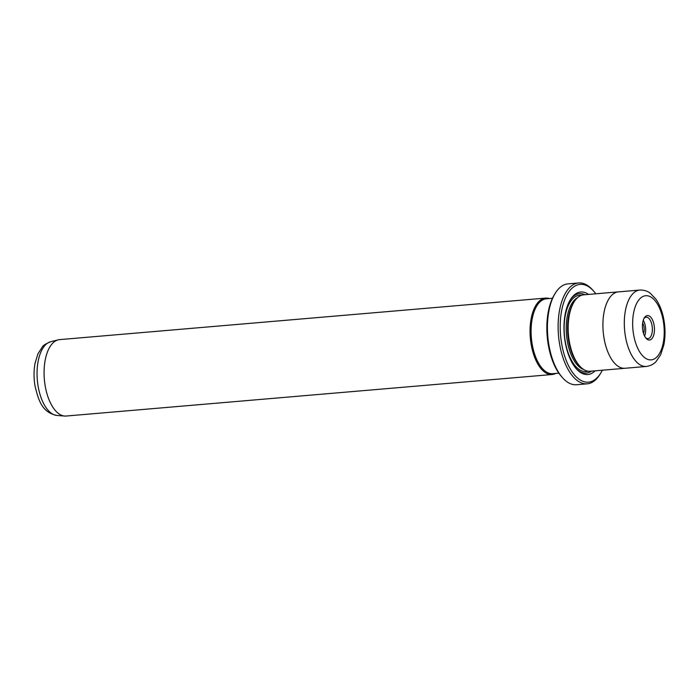 <?xml version="1.0" encoding="UTF-8"?>
<svg xmlns="http://www.w3.org/2000/svg" width="699" height="699" viewBox="0 0 699 699"><rect width="100%" height="100%" fill="white"/><g stroke="black" fill="none" stroke-linecap="round" stroke-linejoin="round"><path stroke-width="1.05" d="M562.293 377.451L561.253 376.263A49.087 23.783 -94.9 0 1 548.191 344.284A49.087 23.783 -94.9 0 1 554.298 294.821L555.12 293.466A50.616 24.526 85.1 0 0 548.811 344.485A50.616 24.526 85.1 0 0 562.293 377.451A50.616 24.526 85.1 0 0 576.544 384.738L587.239 383.821A50.616 24.526 -94.9 0 1 559.515 343.567A50.616 24.526 -94.9 0 1 578.623 282.955A50.616 24.526 -94.9 0 1 592.874 290.242L593.914 291.439A49.087 23.783 85.1 0 0 567.92 293.274A49.087 23.783 85.1 0 0 561.559 343.148A49.087 23.783 85.1 0 0 600.869 372.873A49.087 23.783 85.1 0 0 602.328 370.217M578.623 282.955L567.929 283.873A50.616 24.526 85.1 0 0 555.12 293.466M595.793 293.807A49.087 23.783 85.1 0 0 593.914 291.439M552.105 374.515L66.125 416.036A38.349 18.576 -94.9 0 1 64.675 416.045A38.349 18.576 -94.9 0 1 45.12 385.533A38.349 18.576 -94.9 0 1 58.166 339.863A38.349 18.576 -94.9 0 1 59.598 339.618L545.578 298.097A38.349 18.576 85.1 0 0 531.1 344.013A38.349 18.576 85.1 0 0 552.105 374.515A38.349 18.576 85.1 0 0 555.722 373.432M643.552 333.528A7.672 3.713 85.1 0 0 643.971 326.94A7.672 3.713 85.1 0 0 642.652 322.973M650.428 339.775A12.267 5.942 -94.9 0 1 646.033 338.255A12.267 5.942 -94.9 0 1 644.295 317.896A12.267 5.942 -94.9 0 1 646.461 315.808A12.267 5.942 -94.9 0 1 654.124 325.323A12.267 5.942 -94.9 0 1 650.428 339.775M645.509 337.591A10.738 5.199 85.1 0 0 648.017 338.604A10.738 5.199 85.1 0 0 648.847 338.395A10.738 5.199 85.1 0 0 652.202 326.599A10.738 5.199 85.1 0 0 646.191 317.206A10.738 5.199 85.1 0 0 645.369 317.416A10.738 5.199 85.1 0 0 643.893 318.639M618.842 291.841A38.349 18.576 85.1 0 0 618.44 291.867A38.34 18.576 85.1 0 0 603.962 337.783A38.349 18.576 85.1 0 0 624.967 368.286L590.209 371.256A38.349 18.576 -94.9 0 1 579.41 365.734A38.349 18.576 -94.9 0 1 569.196 340.754A38.349 18.576 -94.9 0 1 573.975 302.108A38.349 18.576 -94.9 0 1 583.682 294.838L618.44 291.867A38.349 18.576 85.1 0 0 603.962 337.783A38.34 18.576 85.1 0 0 624.967 368.277A38.349 18.576 85.1 0 0 625.378 368.242M595.085 370.837A41.416 20.061 -94.9 0 1 576.133 368.583A41.416 20.061 -94.9 0 1 565.107 341.601A41.416 20.061 -94.9 0 1 570.262 299.862A41.416 20.061 -94.9 0 1 588.558 294.428M591.485 371.143A39.878 19.319 -94.9 0 1 575.618 367.962M579.41 365.734L578.379 364.546A36.811 17.833 -94.9 0 1 568.575 340.562A36.811 17.833 -94.9 0 1 573.154 303.462L573.975 302.108M549.327 298.543A38.349 18.576 85.1 0 0 545.578 298.097M552.463 298.281L546.312 298.805A37.58 18.209 85.1 0 0 532.122 343.803A37.58 18.209 85.1 0 0 552.708 373.694L558.859 373.161M600.869 372.873L600.057 374.227A50.616 24.526 -94.9 0 1 587.239 383.821M569.851 300.561A39.878 19.319 -94.9 0 1 584.958 294.733M644.592 336.07A10.738 5.199 85.1 0 0 643.246 320.282M57.003 415.468C41.914 412.436 38.436 400.195 34.95 385.586C33.701 377.844 33.735 370.383 35.064 363.209L37.982 353.746L42.316 346.966C42.945 345.516 45.741 343.777 50.704 341.724A37.117 17.982 85.1 0 0 38.069 385.944A37.117 17.982 85.1 0 0 57.003 415.468L64.675 416.045M625.352 335.957A38.34 18.576 -94.9 0 1 639.83 290.05C646.295 289.902 649.502 292.715 650.236 293.222L655.863 299.085C659.873 304.904 662.608 312.138 664.05 320.771C665.413 329.203 665.334 337.267 663.823 344.974L660.625 354.83L656.073 361.566C655.435 362.178 652.752 365.498 646.357 366.451A38.34 18.576 -94.9 0 1 625.352 335.957M663.342 321.322A32.198 15.605 85.1 0 0 643.237 296.341A32.198 15.605 85.1 0 0 633.539 334.271A32.198 15.605 85.1 0 0 653.652 359.242A32.198 15.605 85.1 0 0 663.342 321.322M583.648 369.474A36.811 17.833 -94.9 0 1 567.239 340.675A36.811 17.833 -94.9 0 1 577.514 297.713M588.182 371.204A38.349 18.576 -94.9 0 1 565.185 341.103A38.349 18.576 -94.9 0 1 581.69 295.24M50.704 341.724L58.166 339.863M618.44 291.876L639.83 290.05M624.967 368.277L646.357 366.451"/></g></svg>
